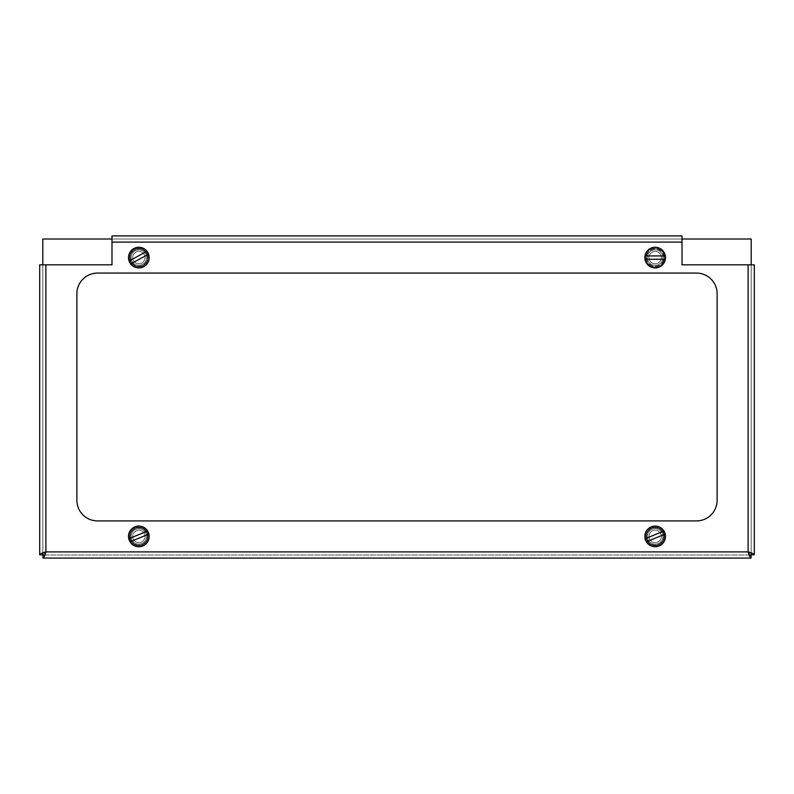 <?xml version="1.0" encoding="UTF-8"?>
<svg xmlns="http://www.w3.org/2000/svg" width="794" height="794" viewBox="0 0 794 794"><rect width="100%" height="100%" fill="white"/><g stroke="black" fill="none" stroke-linecap="round" stroke-linejoin="round"><path stroke-width="0.6" stroke-dasharray="3.97 2.98" d="M130.057 536.407A8.774 8.774 0 0 0 138.831 545.19A8.774 8.774 0 0 0 147.615 536.407A8.774 8.774 0 0 0 138.831 527.633A8.774 8.774 0 0 0 130.057 536.407A8.774 8.774 0 0 0 138.831 545.19A8.774 8.774 0 0 0 147.615 536.407A8.774 8.774 0 0 0 138.831 527.633A8.774 8.774 0 0 0 130.057 536.407M646.385 536.407A8.774 8.774 0 0 0 655.169 545.19A8.774 8.774 0 0 0 663.943 536.407A8.774 8.774 0 0 0 655.169 527.633A8.774 8.774 0 0 0 646.385 536.407A8.774 8.774 0 0 0 655.169 545.19A8.774 8.774 0 0 0 663.943 536.407A8.774 8.774 0 0 0 655.169 527.633A8.774 8.774 0 0 0 646.385 536.407M646.385 257.593A8.774 8.774 0 0 0 655.169 266.367A8.774 8.774 0 0 0 663.943 257.593A8.774 8.774 0 0 0 655.169 248.81A8.774 8.774 0 0 0 646.385 257.593A8.774 8.774 0 0 0 655.169 266.367A8.774 8.774 0 0 0 663.943 257.593A8.774 8.774 0 0 0 655.169 248.81A8.774 8.774 0 0 0 646.385 257.593M130.057 257.593A8.774 8.774 0 0 0 138.831 266.367A8.774 8.774 0 0 0 147.615 257.593A8.774 8.774 0 0 0 138.831 248.81A8.774 8.774 0 0 0 130.057 257.593A8.774 8.774 0 0 0 138.831 266.367A8.774 8.774 0 0 0 147.615 257.593A8.774 8.774 0 0 0 138.831 248.81A8.774 8.774 0 0 0 130.057 257.593M97.533 273.076A20.654 20.654 0 0 0 76.879 293.73L76.879 500.27A20.654 20.654 0 0 0 97.533 520.924L696.467 520.924A20.654 20.654 0 0 0 717.121 500.27L717.121 293.73A20.654 20.654 0 0 0 696.467 273.076L97.533 273.076M682.016 264.819L754.3 264.819L751.203 264.819L751.203 554.847L748.107 551.899L751.055 554.996L42.945 554.996L45.893 551.899L42.797 554.847L42.797 264.819L111.984 264.819L111.984 235.907L111.984 239.004L682.016 239.004L682.016 264.819M682.016 239.004L682.016 235.907L682.016 239.004L111.984 239.004L682.016 239.004M111.984 235.907L682.016 235.907M42.797 552.882L42.797 264.819L39.7 264.819L42.797 264.819L42.797 554.847L39.7 554.847L39.7 264.819M751.055 554.996L751.055 558.093L42.945 558.093L42.945 554.996L751.055 554.996M754.3 264.819L754.3 554.847L751.203 554.847L751.203 264.819L751.203 552.882M655.169 248.294A9.29 9.29 0 0 0 645.869 257.593A9.29 9.29 0 0 0 655.169 266.883A9.29 9.29 0 0 0 664.459 257.593A9.29 9.29 0 0 0 655.169 248.294A9.29 9.29 0 0 0 645.869 257.593A9.29 9.29 0 0 0 655.169 266.883A9.29 9.29 0 0 0 664.459 257.593A9.29 9.29 0 0 0 655.169 248.294M655.169 527.117A9.29 9.29 0 0 0 645.869 536.407A9.29 9.29 0 0 0 655.169 545.706A9.29 9.29 0 0 0 664.459 536.407A9.29 9.29 0 0 0 655.169 527.117A9.29 9.29 0 0 0 645.869 536.407A9.29 9.29 0 0 0 655.169 545.706A9.29 9.29 0 0 0 664.459 536.407A9.29 9.29 0 0 0 655.169 527.117M138.831 248.294A9.29 9.29 0 0 0 129.541 257.593A9.29 9.29 0 0 0 138.831 266.883A9.29 9.29 0 0 0 148.131 257.593A9.29 9.29 0 0 0 138.831 248.294A9.29 9.29 0 0 0 129.541 257.593A9.29 9.29 0 0 0 138.831 266.883A9.29 9.29 0 0 0 148.131 257.593A9.29 9.29 0 0 0 138.831 248.294M138.831 527.117A9.29 9.29 0 0 0 129.541 536.407A9.29 9.29 0 0 0 138.831 545.706A9.29 9.29 0 0 0 148.131 536.407A9.29 9.29 0 0 0 138.831 527.117A9.29 9.29 0 0 0 129.541 536.407A9.29 9.29 0 0 0 138.831 545.706A9.29 9.29 0 0 0 148.131 536.407A9.29 9.29 0 0 0 138.831 527.117M749.089 554.996L44.911 554.996M751.203 554.996L42.797 554.996L42.797 239.004L751.203 239.004L751.203 554.996M662.911 257.564A7.742 7.742 0 0 1 655.189 265.335A7.742 7.742 0 0 1 647.418 257.613A7.742 7.742 0 0 0 655.189 265.335A7.742 7.742 0 0 0 662.911 257.564A7.742 7.742 0 0 0 655.139 249.842A7.742 7.742 0 0 0 647.418 257.613A7.742 7.742 0 0 1 655.139 249.842A7.742 7.742 0 0 1 662.911 257.564A7.742 7.742 0 0 0 655.139 249.842A7.742 7.742 0 0 0 647.418 257.613M665.491 257.564A10.322 10.322 0 0 0 655.139 247.262A10.322 10.322 0 0 0 644.837 257.623A10.322 10.322 0 0 0 655.199 267.915A10.322 10.322 0 0 0 665.491 257.564M648.966 257.613A6.193 6.193 0 0 0 655.179 263.787A6.193 6.193 0 0 0 661.362 257.574A6.193 6.193 0 0 0 655.149 251.39A6.193 6.193 0 0 0 648.966 257.613A6.193 6.193 0 0 0 655.179 263.787A6.193 6.193 0 0 0 661.362 257.574A6.193 6.193 0 0 0 655.149 251.39A6.193 6.193 0 0 0 648.966 257.613M665.352 255.906L644.966 255.966M644.976 259.271L665.362 259.211M145.987 533.439A7.742 7.742 0 0 1 141.798 543.562A7.742 7.742 0 0 1 131.685 539.374A7.742 7.742 0 0 0 141.798 543.562A7.742 7.742 0 0 0 145.987 533.439A7.742 7.742 0 0 0 135.873 529.251A7.742 7.742 0 0 0 131.685 539.374A7.742 7.742 0 0 1 135.873 529.251A7.742 7.742 0 0 1 145.987 533.439A7.742 7.742 0 0 0 135.873 529.251A7.742 7.742 0 0 0 131.685 539.374M148.379 532.456A10.322 10.322 0 0 0 134.881 526.869A10.322 10.322 0 0 0 129.293 540.367A10.322 10.322 0 0 0 142.791 545.944A10.322 10.322 0 0 0 148.379 532.456M133.114 538.779A6.193 6.193 0 0 0 141.213 542.133A6.193 6.193 0 0 0 144.558 534.034A6.193 6.193 0 0 0 136.459 530.69A6.193 6.193 0 0 0 133.114 538.779A6.193 6.193 0 0 0 141.213 542.133A6.193 6.193 0 0 0 144.558 534.034A6.193 6.193 0 0 0 136.459 530.69A6.193 6.193 0 0 0 133.114 538.779M147.615 530.978L128.787 538.789M130.047 541.836L148.885 534.034M132.032 261.295A7.742 7.742 0 0 1 135.139 250.785A7.742 7.742 0 0 1 145.639 253.891A7.742 7.742 0 0 0 135.139 250.785A7.742 7.742 0 0 0 132.032 261.295A7.742 7.742 0 0 0 142.533 264.392A7.742 7.742 0 0 0 145.639 253.891A7.742 7.742 0 0 1 142.533 264.392A7.742 7.742 0 0 1 132.032 261.295A7.742 7.742 0 0 0 142.533 264.392A7.742 7.742 0 0 0 145.639 253.891M129.759 262.526A10.322 10.322 0 0 0 143.774 266.665A10.322 10.322 0 0 0 147.902 252.661A10.322 10.322 0 0 0 133.898 248.522A10.322 10.322 0 0 0 129.759 262.526M144.28 254.626A6.193 6.193 0 0 0 135.873 252.145A6.193 6.193 0 0 0 133.392 260.551A6.193 6.193 0 0 0 141.798 263.032A6.193 6.193 0 0 0 144.28 254.626A6.193 6.193 0 0 0 135.873 252.145A6.193 6.193 0 0 0 133.392 260.551A6.193 6.193 0 0 0 141.798 263.032A6.193 6.193 0 0 0 144.28 254.626M130.673 263.916L148.577 254.169M146.999 251.271L129.094 261.008M662.315 533.439A7.742 7.742 0 0 1 658.127 543.562A7.742 7.742 0 0 1 648.013 539.374A7.742 7.742 0 0 0 658.127 543.562A7.742 7.742 0 0 0 662.315 533.439A7.742 7.742 0 0 0 652.202 529.251A7.742 7.742 0 0 0 648.013 539.374A7.742 7.742 0 0 1 652.202 529.251A7.742 7.742 0 0 1 662.315 533.439A7.742 7.742 0 0 0 652.202 529.251A7.742 7.742 0 0 0 648.013 539.374M664.707 532.456A10.322 10.322 0 0 0 651.209 526.869A10.322 10.322 0 0 0 645.621 540.367A10.322 10.322 0 0 0 659.119 545.944A10.322 10.322 0 0 0 664.707 532.456M649.442 538.779A6.193 6.193 0 0 0 657.541 542.133A6.193 6.193 0 0 0 660.886 534.034A6.193 6.193 0 0 0 652.787 530.69A6.193 6.193 0 0 0 649.442 538.779A6.193 6.193 0 0 0 657.541 542.133A6.193 6.193 0 0 0 660.886 534.034A6.193 6.193 0 0 0 652.787 530.69A6.193 6.193 0 0 0 649.442 538.779M663.953 530.978L645.115 538.789M646.385 541.836L665.213 534.034M45.893 264.819L45.893 551.899L748.107 551.899L748.107 264.819M682.016 242.101L111.984 242.101M646.514 257.613A8.655 8.655 0 0 0 655.189 266.248A8.655 8.655 0 0 0 663.814 257.564A8.655 8.655 0 0 0 655.139 248.939A8.655 8.655 0 0 0 646.514 257.613M130.841 539.721A8.655 8.655 0 0 0 142.146 544.406A8.655 8.655 0 0 0 146.83 533.092A8.655 8.655 0 0 0 135.526 528.417A8.655 8.655 0 0 0 130.841 539.721M146.433 253.455A8.655 8.655 0 0 0 134.702 249.991A8.655 8.655 0 0 0 131.238 261.722A8.655 8.655 0 0 0 142.97 265.196A8.655 8.655 0 0 0 146.433 253.455M647.17 539.721A8.655 8.655 0 0 0 658.474 544.406A8.655 8.655 0 0 0 663.159 533.092A8.655 8.655 0 0 0 651.854 528.417A8.655 8.655 0 0 0 647.17 539.721"/><path stroke-width="1.19" d="M76.879 293.73L76.879 500.27A20.654 20.654 0 0 0 97.533 520.924L696.467 520.924A20.654 20.654 0 0 0 717.121 500.27L717.121 293.73A20.654 20.654 0 0 0 696.467 273.076L97.533 273.076A20.654 20.654 0 0 0 76.879 293.73M42.945 554.996L42.945 558.093C43.928 557.735 44.911 555.671 45.893 551.899C42.132 552.882 40.067 553.865 39.7 554.847L39.7 264.819L111.984 264.819L111.984 235.907L682.016 235.907L682.016 264.819L754.3 264.819L754.3 554.847C753.933 553.865 751.868 552.882 748.107 551.899C749.089 555.661 750.072 557.725 751.055 558.093L751.055 554.996M39.7 554.847L42.797 554.847M42.945 558.093L751.055 558.093M754.3 554.847L751.203 554.847M751.203 552.882L751.203 554.996L749.089 554.996M44.911 554.996L42.797 554.996L42.797 552.882M42.797 264.819L42.797 239.004L111.984 239.004M682.016 239.004L751.203 239.004L751.203 264.819M644.976 259.271A10.322 10.322 0 0 1 655.139 247.262A10.322 10.322 0 0 1 665.362 259.211A10.322 10.322 0 0 1 644.976 259.271L665.362 259.211M665.352 255.906L644.966 255.966M130.047 541.836A10.322 10.322 0 0 1 134.881 526.869A10.322 10.322 0 0 1 148.885 534.034A10.322 10.322 0 0 1 130.047 541.836L148.885 534.034M147.615 530.978L128.787 538.789M146.999 251.271A10.322 10.322 0 0 1 143.774 266.665A10.322 10.322 0 0 1 129.094 261.008A10.322 10.322 0 0 1 146.999 251.271L129.094 261.008M130.673 263.916L148.577 254.169M646.385 541.836A10.322 10.322 0 0 1 651.209 526.869A10.322 10.322 0 0 1 665.213 534.034A10.322 10.322 0 0 1 646.385 541.836L665.213 534.034M663.953 530.978L645.115 538.789M45.893 264.819L45.893 551.899L748.107 551.899L748.107 264.819M682.016 242.101L111.984 242.101"/></g></svg>
